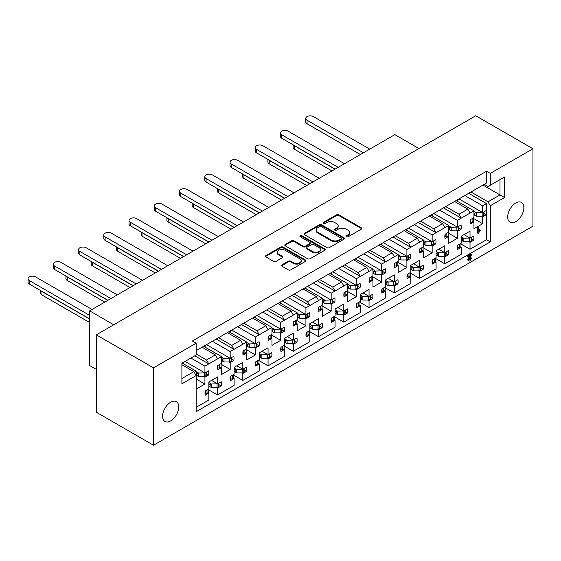 <?xml version="1.0" encoding="UTF-8"?>
<svg xmlns="http://www.w3.org/2000/svg" width="561" height="561" viewBox="0 0 561 561"><rect width="100%" height="100%" fill="white"/><g stroke="black" fill="none" stroke-linecap="round" stroke-linejoin="round"><path stroke-width="0.84" d="M346.354 236.791A1.227 0.708 0 0 0 348.086 236.791L361.249 229.19A1.753 1.01 0 0 0 361.761 228.474A1.753 1.01 0 0 0 361.249 227.759L338.949 214.884A1.753 1.01 0 0 0 336.467 214.884L323.304 222.486A1.227 0.708 0 0 0 322.947 222.983A1.227 0.708 0 0 0 323.304 223.488A1.227 0.708 0 0 0 325.036 223.488L326.74 222.507A5.61 3.24 0 0 1 334.672 222.507L336.53 223.58A5.61 3.24 0 0 1 338.171 225.866A5.61 3.24 0 0 1 336.53 228.152L334.826 229.14A1.227 0.708 0 0 0 334.468 229.638A1.227 0.708 0 0 0 334.826 230.143A1.227 0.708 0 0 0 336.565 230.143L338.269 229.154A5.61 3.24 0 0 1 346.193 229.154L348.058 230.227A5.61 3.24 0 0 1 349.699 232.52A5.61 3.24 0 0 1 348.058 234.807L346.354 235.788A1.227 0.708 0 0 0 345.99 236.293A1.227 0.708 0 0 0 346.354 236.791M170.663 402.244A11.423 6.599 -60 0 1 176.378 401.676A11.423 6.599 -60 0 1 178.125 410.834A11.423 6.599 -60 0 1 170.663 420.904A11.423 6.599 -60 0 1 164.948 421.465A11.423 6.599 -60 0 1 163.202 412.314A11.423 6.599 -60 0 1 170.663 402.244M515.783 202.991A11.423 6.599 -60 0 1 521.492 202.43A11.423 6.599 -60 0 1 523.245 211.581A11.423 6.599 -60 0 1 515.783 221.651A11.423 6.599 -60 0 1 510.068 222.219A11.423 6.599 -60 0 1 508.315 213.061A11.423 6.599 -60 0 1 515.783 202.991M196.161 407.349L208.846 400.021L208.846 393.1L205.207 395.203A11.606 6.697 -60 0 1 205.207 390.975L208.846 388.871L208.846 381.95L217.556 376.922L217.556 383.843L221.202 381.739A11.606 6.697 -60 0 1 221.202 385.968L217.556 388.072L217.556 394.993L234.098 385.449L234.098 378.521L230.452 380.624A11.606 6.697 -60 0 1 230.452 376.403L234.098 374.299L234.098 367.371L242.808 362.343L242.808 369.264L246.447 367.16A11.606 6.697 -60 0 1 246.447 371.389L242.808 373.493L242.808 380.421L259.343 370.87L259.343 363.949L255.697 366.053A11.606 6.697 -60 0 1 255.697 361.824L259.343 359.72L259.343 352.799L268.053 347.771L268.053 354.692L271.692 352.589A11.606 6.697 -60 0 1 271.692 356.817L268.053 358.921L268.053 365.842L284.588 356.298L284.588 349.37L280.942 351.474A11.606 6.697 -60 0 1 280.942 347.245L284.588 345.141L284.588 338.22L293.298 333.192L293.298 340.113L296.944 338.01A11.606 6.697 -60 0 1 296.944 342.238L293.298 344.342L293.298 351.263L309.833 341.719L309.833 334.798L306.194 336.902A11.606 6.697 -60 0 1 306.194 332.673L309.833 330.569L309.833 323.648L318.543 318.613L318.543 325.541L322.189 323.438A11.606 6.697 -60 0 1 322.189 327.666L318.543 329.77L318.543 336.691L335.078 327.14L335.078 320.219L331.439 322.323A11.606 6.697 -60 0 1 331.439 318.094L335.078 315.99L335.078 309.069L343.788 304.041L343.788 310.962L347.434 308.859A11.606 6.697 -60 0 1 347.434 313.087L343.788 315.191L343.788 322.112L360.33 312.568L360.33 305.647L356.684 307.751A11.606 6.697 -60 0 1 356.684 303.522L360.33 301.418L360.33 294.49L369.04 289.462L369.04 296.39L372.679 294.287A11.606 6.697 -60 0 1 372.679 298.508L369.04 300.612L369.04 307.54L385.575 297.989L385.575 291.068L381.929 293.172A11.606 6.697 -60 0 1 381.929 288.943L385.575 286.839L385.575 279.918L394.285 274.89L394.285 281.811L397.924 279.708A11.606 6.697 -60 0 1 397.924 283.936L394.285 286.04L394.285 292.961L410.82 283.417L410.82 276.489L407.174 278.593A11.606 6.697 -60 0 1 407.174 274.371L410.82 272.267L410.82 265.339L419.53 260.311L419.53 267.239L423.176 265.136A11.606 6.697 -60 0 1 423.176 269.357L419.53 271.461L419.53 278.389L436.065 268.838L436.065 261.917L432.426 264.021A11.606 6.697 -60 0 1 432.426 259.792L436.065 257.688L436.065 250.767L444.775 245.739L444.775 252.66L448.421 250.557A11.606 6.697 -60 0 1 448.421 254.785L444.775 256.889L444.775 263.81L461.31 254.266L461.31 247.338L457.671 249.442A11.606 6.697 -60 0 1 457.671 245.213L461.31 243.116L461.31 236.188L470.02 231.16L470.02 238.081L473.666 235.978A11.606 6.697 -60 0 1 473.666 240.206L470.02 242.31L470.02 249.238L486.499 239.722L486.499 212.465A11.606 6.697 -60 0 1 486.289 214.702L482.649 216.805L482.649 223.727L473.94 228.755L473.94 221.833L470.293 223.937A11.606 6.697 -60 0 1 470.293 219.709L473.94 217.605L473.94 210.824L457.397 220.375L457.397 227.149L461.044 225.052A11.606 6.697 -60 0 1 461.044 229.274L457.397 231.377L457.397 238.306L448.688 243.334L448.688 236.405L445.048 238.509A11.606 6.697 -60 0 1 445.048 234.288L448.688 232.184L448.688 225.403L436.002 232.731L433.73 228.79L442.566 223.692L444.838 227.626M420.876 268.032L423.176 269.357M395.624 282.611L397.924 283.936M370.379 297.183L372.679 298.508M345.134 311.762L347.434 313.087M319.889 326.334L322.189 327.666M294.644 340.913L296.944 342.238M269.392 355.485L271.692 356.817M244.147 370.064L246.447 371.389M218.902 384.636L221.202 385.968M446.121 253.453L448.421 254.785M471.366 238.881L473.666 240.206M418.204 222.451L436.002 232.731L432.152 234.947L432.152 241.728L435.799 239.624A11.606 6.697 -60 0 1 435.799 243.853L432.152 245.956L432.152 252.878L423.443 257.906L423.443 250.984L419.803 253.088A11.606 6.697 -60 0 1 419.803 248.86L423.443 246.756L423.443 239.982L410.757 247.303L408.485 243.369L417.321 238.264L419.593 242.205M433.499 242.527L435.799 243.853M392.959 237.03L410.757 247.303L406.907 249.526L406.907 256.307L410.554 254.203A11.606 6.697 -60 0 1 410.554 258.425L406.907 260.528L406.907 267.457L398.198 272.485L398.198 265.556L394.551 267.66A11.606 6.697 -60 0 1 394.551 263.439L398.198 261.335L398.198 254.554L385.512 261.882L383.24 257.941L392.076 252.843L394.348 256.777M408.254 257.099L410.554 258.425M367.714 251.601L385.512 261.882L381.662 264.105L381.662 270.879L385.302 268.775A11.606 6.697 -60 0 1 385.302 273.004L381.662 275.107L381.662 282.029L372.953 287.057L372.953 280.135L369.306 282.239A11.606 6.697 -60 0 1 369.306 278.011L372.953 275.907L372.953 269.133L360.267 276.454L357.995 272.52L366.831 267.415L369.103 271.356M383.002 271.678L385.302 273.004M342.462 266.18L360.267 276.454L356.417 278.677L356.417 285.458L360.057 283.354A11.606 6.697 -60 0 1 360.057 287.583L356.417 289.686L356.417 296.608L347.708 301.636L347.708 294.714L344.061 296.818A11.606 6.697 -60 0 1 344.061 292.59L347.708 290.486L347.708 283.705L335.015 291.033L332.743 287.099L341.579 281.994L343.851 285.928M357.757 286.25L360.057 287.583M317.217 280.752L335.015 291.033L331.165 293.256L331.165 300.03L334.812 297.926A11.606 6.697 -60 0 1 334.812 302.155L331.165 304.258L331.165 311.18L322.456 316.208L322.456 309.286L318.816 311.39A11.606 6.697 -60 0 1 318.816 307.162L322.456 305.058L322.456 298.284L309.77 305.605L307.498 301.671L316.334 296.573L318.606 300.507M332.512 300.829L334.812 302.155M291.972 295.331L309.77 305.605L305.92 307.828L305.92 314.609L309.567 312.505A11.606 6.697 -60 0 1 309.567 316.734L305.92 318.837L305.92 325.759L297.211 330.787L297.211 323.865L293.571 325.969A11.606 6.697 -60 0 1 293.571 321.741L297.211 319.637L297.211 312.856L284.525 320.184L282.253 316.25L291.089 311.145L293.361 315.079M307.267 315.401L309.567 316.734M266.727 309.903L284.525 320.184L280.675 322.407L280.675 329.181L284.322 327.077A11.606 6.697 -60 0 1 284.322 331.306L280.675 333.409L280.675 340.338L271.966 345.366L271.966 338.437L268.319 340.541A11.606 6.697 -60 0 1 268.319 336.312L271.966 334.209L271.966 327.435L259.28 334.756L257.008 330.822L265.844 325.724L268.116 329.658M282.022 329.98L284.322 331.306M241.482 324.482L259.28 334.756L255.43 336.979L255.43 343.76L259.07 341.656A11.606 6.697 -60 0 1 259.07 345.885L255.43 347.988L255.43 354.91L246.721 359.938L246.721 353.016L243.074 355.12A11.606 6.697 -60 0 1 243.074 350.891L246.721 348.788L246.721 342.014L234.035 349.335L231.763 345.401L240.599 340.296L242.871 344.23M256.77 344.552L259.07 345.885M216.23 339.061L234.035 349.335L230.185 351.558L230.185 358.332L233.825 356.235A11.606 6.697 -60 0 1 233.825 360.457L230.185 362.56L230.185 369.489L221.476 374.517L221.476 367.588L217.829 369.692A11.606 6.697 -60 0 1 217.829 365.47L221.476 363.367L221.476 356.586L208.783 363.914L206.511 359.973L215.347 354.875L217.619 358.809M231.525 359.131L233.825 360.457M194.772 355.821L208.783 363.914L204.933 366.137L204.933 372.911L208.58 370.807A11.606 6.697 -60 0 1 208.58 375.036L204.933 377.139L204.933 384.061L196.224 389.089L196.161 382.202M206.28 373.71L208.58 375.036M458.744 227.948L461.044 229.274M486.289 210.473A11.606 6.697 -60 0 1 486.499 212.465L486.499 203.573L482.649 205.796L482.649 212.577L486.289 210.473M483.989 213.369L486.289 214.702M326.867 247.611A1.753 1.01 0 0 0 329.342 247.611L343.963 239.168A1.753 1.01 0 0 0 344.482 238.453A1.753 1.01 0 0 0 343.963 237.738L321.663 224.863A1.753 1.01 0 0 0 319.188 224.863L304.567 233.306A1.753 1.01 0 0 0 304.048 234.021A1.753 1.01 0 0 0 304.567 234.736L326.867 247.611M153.497 367.848L96.317 334.833L96.317 412.23L153.497 445.245L153.497 367.848L196.161 343.213L196.161 355.022L181.897 363.255L181.897 383.808L196.161 375.568L196.161 411.718L490.286 241.91L490.286 205.761L488.014 201.827L470.967 191.988M469.704 192.718L486.499 183.026L486.499 171.217L192.374 341.025L196.161 343.213M486.499 171.217L490.286 173.405L532.95 148.77L475.77 115.755L96.317 334.833M282.078 264.82A1.753 1.01 0 0 0 281.559 265.535A1.753 1.01 0 0 0 282.078 266.251L288.333 269.862A1.753 1.01 0 0 0 290.808 269.862L305.429 261.419A1.753 1.01 0 0 0 305.941 260.704A1.753 1.01 0 0 0 305.429 259.988L283.13 247.113A1.753 1.01 0 0 0 280.647 247.113L266.033 255.557A1.753 1.01 0 0 0 265.514 256.272A1.753 1.01 0 0 0 266.033 256.987L273.586 261.349A1.753 1.01 0 0 0 276.068 261.349L282.323 257.737A1.753 1.01 0 0 0 282.835 257.022A1.753 1.01 0 0 0 282.323 256.307L278.579 254.14A4.684 2.707 0 0 1 277.204 252.226A4.684 2.707 0 0 1 280.093 249.729A4.684 2.707 0 0 1 285.205 250.311L299.89 258.789A4.684 2.707 0 0 1 301.257 260.704A4.684 2.707 0 0 1 298.368 263.207A4.684 2.707 0 0 1 293.256 262.618L290.808 261.202A1.753 1.01 0 0 0 288.333 261.202L282.078 264.82L282.078 265.549A1.753 1.01 0 0 0 281.678 265.9M324.7 250.297L310.079 258.733A1.753 1.01 0 0 1 307.603 258.733L285.297 245.858A1.753 1.01 0 0 1 284.785 245.143A1.753 1.01 0 0 1 285.297 244.428L291.552 240.816A1.753 1.01 0 0 1 294.034 240.816L303.08 246.041A1.753 1.01 0 0 0 305.556 246.041L309.707 243.642A1.753 1.01 0 0 0 310.219 242.927A1.753 1.01 0 0 0 309.707 242.212L300.289 236.777A1.227 0.708 0 0 1 299.932 236.272A1.227 0.708 0 0 1 300.689 235.62A1.227 0.708 0 0 1 302.021 235.774L324.7 248.867A1.753 1.01 0 0 1 325.212 249.582A1.753 1.01 0 0 1 324.7 250.297M202.093 347.224L215.347 354.875M196.161 353.998L206.511 359.973M181.897 364.713L193.889 371.634L196.161 375.568M181.897 378.556L193.889 371.634M429.312 216.041L442.566 223.692M420.477 221.139L433.73 228.79M218.502 337.743L231.763 345.401M227.345 332.645L240.599 340.296M404.067 230.613L417.321 238.264M395.232 235.718L408.485 243.369M378.822 245.192L392.076 252.843M369.987 250.29L383.24 257.941M277.835 303.494L291.089 311.145M269 308.592L282.253 316.25M243.755 323.171L257.008 330.822M252.59 318.066L265.844 325.724M294.245 294.02L307.498 301.671M303.08 288.915L316.334 296.573M319.49 279.441L332.743 287.099M328.325 274.343L341.579 281.994M344.735 264.869L357.995 272.52M353.577 259.764L366.831 267.415M267.737 309.321L471.983 191.406M242.492 323.9L270.009 308.01M217.24 338.472L244.764 322.589M292.982 294.749L295.254 293.438M318.227 280.17L320.499 278.859M343.472 265.598L345.751 264.287M368.724 251.019L370.996 249.708M393.969 236.447L396.241 235.129M444.459 207.29L446.731 205.978M419.214 221.868L421.486 220.557M196.161 350.646L219.512 337.161M445.722 206.56L458.975 214.218L467.811 209.113L470.083 213.047M454.557 201.462L467.811 209.113M478.358 233.348L477.972 232.976L477.972 228.579L478.421 227.556L478.856 227.913L478.856 231.377L479.999 229.996L480.356 230.213L478.358 233.348L477.341 232.612L477.727 232.983L477.341 232.612L477.341 228.215L477.79 227.191L478.224 227.549M478.856 230.157L479.367 229.631L480.356 230.213M481.661 216.237L482.649 216.805M473.582 218.495L482.649 223.727M473.189 221.399L473.94 221.833M456.135 200.55L473.94 210.824M482.649 205.796L464.845 195.523M458.975 198.91L482.649 212.577M456.416 230.809L457.397 231.377M448.337 233.067L457.397 238.306M447.944 235.978L448.688 236.405M430.89 215.129L448.688 225.403M457.397 220.375L439.6 210.102M433.73 213.489L457.397 227.149M203.952 376.571L204.933 377.139M196.161 378.998L204.933 384.061M196.161 377.974L196.224 371.165L194.267 372.294M182.213 363.072L196.224 371.165M204.933 366.137L190.922 358.044M185.053 361.431L204.933 372.911M229.197 361.992L230.185 362.56M221.118 364.25L230.185 369.489M220.725 367.16L221.476 367.588M203.671 346.312L221.476 356.586M230.185 351.558L212.381 341.284M206.511 344.671L230.185 358.332M254.442 347.42L255.43 347.988M246.363 349.678L255.43 354.91M245.97 352.581L246.721 353.016M228.923 331.733L246.721 342.014M255.43 336.979L237.633 326.705M231.763 330.092L255.43 343.76M279.687 332.841L280.675 333.409M271.608 335.099L280.675 340.338M271.215 338.01L271.966 338.437M254.168 317.161L271.966 327.435M280.675 322.407L262.878 312.126M257.008 315.52L280.675 329.181M304.939 318.262L305.92 318.837M296.86 320.527L305.92 325.759M296.467 323.431L297.211 323.865M279.413 302.582L297.211 312.856M305.92 307.828L288.123 297.554M282.253 300.941L305.92 314.609M330.184 303.69L331.165 304.258M322.105 305.948L331.165 311.18M321.712 308.859L322.456 309.286M304.658 288.003L322.456 298.284M331.165 293.256L313.368 282.975M307.498 286.369L331.165 300.03M355.429 289.111L356.417 289.686M347.35 291.376L356.417 296.608M346.957 294.28L347.708 294.714M329.903 273.431L347.708 283.705M356.417 278.677L338.613 268.403M332.743 271.79L356.417 285.458M380.674 274.539L381.662 275.107M372.595 276.797L381.662 282.029M372.202 279.708L372.953 280.135M355.155 258.852L372.953 269.133M381.662 264.105L363.865 253.824M357.995 257.211L381.662 270.879M405.919 259.96L406.907 260.528M397.84 262.218L406.907 267.457M397.447 265.129L398.198 265.556M380.4 244.28L398.198 254.554M406.907 249.526L389.11 239.252M383.24 242.64L406.907 256.307M431.171 245.388L432.152 245.956M423.092 247.646L432.152 252.878M422.699 250.55L423.443 250.984M405.645 229.701L423.443 239.982M432.152 234.947L414.355 224.673M408.485 228.061L432.152 241.728M469.038 241.742L470.02 242.31M460.96 244L470.02 249.238M460.567 246.91L461.31 247.338M464.024 234.624L470.02 238.081M443.793 256.321L444.775 256.889M435.715 258.579L444.775 263.81M435.322 261.482L436.065 261.917M438.779 249.196L444.775 252.66M216.574 387.504L217.556 388.072M208.496 389.762L217.556 394.993M208.103 392.665L208.846 393.1M211.56 380.379L217.556 383.843M241.819 372.925L242.808 373.493M233.741 375.183L242.808 380.421M233.348 378.093L234.098 378.521M236.812 365.807L242.808 369.264M267.064 358.353L268.053 358.921M258.986 360.611L268.053 365.842M258.593 363.514L259.343 363.949M262.057 351.228L268.053 354.692M292.316 343.774L293.298 344.342M284.231 346.032L293.298 351.263M283.838 348.942L284.588 349.37M287.302 336.656L293.298 340.113M317.561 329.195L318.543 329.77M309.483 331.46L318.543 336.691M309.09 334.363L309.833 334.798M312.547 322.077L318.543 325.541M342.806 314.623L343.788 315.191M334.728 316.881L343.788 322.112M334.335 319.791L335.078 320.219M337.792 307.505L343.788 310.962M368.051 300.044L369.04 300.612M359.973 302.309L369.04 307.54M359.58 305.212L360.33 305.647M363.044 292.926L369.04 296.39M393.296 285.472L394.285 286.04M385.218 287.73L394.285 292.961M384.825 290.633L385.575 291.068M388.289 278.347L394.285 281.811M418.548 270.893L419.53 271.461M410.463 273.151L419.53 278.389M410.07 276.061L410.82 276.489M413.534 263.775L419.53 267.239M468.379 260.781L467.622 259.778L469.227 256.398M468.708 256.7L468.176 256.566L468.596 255.886L471.03 254.484L471.563 254.701L469.136 259.603L469.901 260.024L471.163 257.99L471.549 258.249L469.88 260.837L469.01 261.146L468.253 260.143L470.441 255.697L468.708 256.7L467.544 256.202L468.077 256.335L467.544 256.202L467.965 255.528L470.399 254.119L470.931 254.336M469.143 259.715L470.532 257.625L471.549 258.249M153.497 445.245L532.95 226.167L532.95 148.77M486.499 183.026L484.227 184.338L488.014 186.518L490.286 185.207L490.286 173.405M490.286 185.207L504.549 176.974L504.549 197.528L490.286 205.761M113.736 324.777L89.62 310.857L394.853 134.633L418.962 148.553M96.317 369.376L89.62 365.513L89.62 310.857M488.014 201.827L500.005 194.905L482.965 185.067M504.549 197.528L500.005 194.905L500.005 179.597L504.549 176.974M486.499 239.722L490.286 241.91M468.694 193.3L486.499 203.573M443.449 207.879L461.247 218.152L458.975 214.218M346.165 236.658A1.227 0.708 0 0 1 346.354 236.518L348.058 235.536A5.61 3.24 0 0 0 349.699 233.25L349.699 232.52M338.171 225.866L338.171 226.595A5.61 3.24 0 0 1 336.53 228.881L334.826 229.87A1.227 0.708 0 0 0 334.644 230.003M361.649 228.839A1.753 1.01 0 0 0 361.249 228.488L338.949 215.613A1.753 1.01 0 0 0 336.467 215.613L323.304 223.215A1.227 0.708 0 0 0 323.122 223.348M301.257 260.704L301.257 261.433A4.684 2.707 0 0 1 298.368 263.929A4.684 2.707 0 0 1 293.256 263.347L290.808 261.931A1.753 1.01 0 0 0 288.333 261.931L282.078 265.549M277.204 252.226L277.204 252.955A4.684 2.707 0 0 0 278.579 254.869L278.579 254.14M282.716 257.387A1.753 1.01 0 0 0 282.323 257.036L278.579 254.869M305.829 261.068A1.753 1.01 0 0 0 305.429 260.718L283.13 247.843A1.753 1.01 0 0 0 280.647 247.843L266.033 256.279A1.753 1.01 0 0 0 265.634 256.636M310.219 242.927L310.219 243.656A1.753 1.01 0 0 1 309.707 244.372L305.556 246.77A1.753 1.01 0 0 1 303.08 246.77L294.034 241.546A1.753 1.01 0 0 0 291.552 241.546L285.297 245.157A1.753 1.01 0 0 0 284.904 245.508M325.092 249.947A1.753 1.01 0 0 0 324.7 249.596L302.021 236.504A1.227 0.708 0 0 0 300.107 236.637M312.463 251.461A4.684 2.707 0 0 0 317.568 252.043A4.684 2.707 0 0 0 320.464 249.547A4.684 2.707 0 0 0 319.09 247.632L313.922 244.645A1.753 1.01 0 0 0 311.439 244.645L307.288 247.043A1.753 1.01 0 0 0 306.776 247.759A1.753 1.01 0 0 0 307.288 248.474L312.463 251.461L312.463 252.184A4.684 2.707 0 0 0 317.568 252.773A4.684 2.707 0 0 0 320.464 250.276L320.464 249.547M306.776 247.759L306.776 248.488A1.753 1.01 0 0 0 307.288 249.203L307.288 248.474M312.463 252.184L307.288 249.203M344.363 238.818A1.753 1.01 0 0 0 343.963 238.467L321.663 225.592A1.753 1.01 0 0 0 319.188 225.592L304.567 234.035A1.753 1.01 0 0 0 304.167 234.386M340.871 238.958A1.227 0.708 0 0 0 341.228 238.453A1.227 0.708 0 0 0 340.871 237.955L321.292 226.651A1.227 0.708 0 0 0 319.56 226.651L317.757 227.689A5.61 3.24 0 0 0 316.116 229.982A5.61 3.24 0 0 0 317.757 232.268L331.144 239.996A5.61 3.24 0 0 0 339.075 239.996L340.871 238.958L340.871 239.687A1.227 0.708 0 0 0 341.228 239.182L341.228 238.453M316.116 229.982L316.116 230.711A5.61 3.24 0 0 0 317.757 232.997L317.757 232.268M340.871 239.687L339.075 240.725A5.61 3.24 0 0 1 331.144 240.725L317.757 232.997M478.856 227.913L477.79 227.191M477.972 228.579L477.341 228.215M468.253 260.143L467.622 259.778M469.01 261.146L468.028 260.697M470.588 259.182L469.957 258.817M471.563 254.701L470.399 254.119M468.596 255.886L467.965 255.528M360.393 154.527L307.07 123.743A4.46 2.574 180 0 1 305.759 121.919L305.759 118.42A4.46 2.574 180 0 1 308.515 116.043A4.46 2.574 180 0 1 313.382 116.597L369.734 149.135M473.94 214.8L476.415 216.237A3.927 2.265 -0 0 0 476.471 216.237L482.137 216.237L483.624 215.375A1.248 0.722 -0 0 0 483.989 214.863L483.989 211.799M470.09 221.918L470.406 222.072A1.248 0.722 -0 0 0 472.096 222.03L473.582 221.174L473.582 217.808M363.423 152.781L307.07 120.243A4.46 2.574 180 0 1 305.759 118.42M457.229 199.919A4.46 2.574 180 0 1 457.58 200.922A4.46 2.574 180 0 1 457.517 201.35M473.94 211.301L476.415 212.738A3.927 2.265 -0 0 0 476.471 212.738L482.53 212.507M474.648 215.214L474.648 213.243L476.415 212.738M482.137 216.237L482.137 212.738M473.94 212.829L474.648 213.243M461.31 238.341L462.026 238.748L463.793 238.243L461.31 236.812M471.366 237.31L471.366 240.374A1.248 0.722 180 0 1 471.002 240.886L469.515 241.742L463.849 241.742A3.927 2.265 180 0 1 463.793 241.742L462.026 240.718L462.671 239.891L462.026 238.748M293.684 145.166A4.46 2.574 0 0 0 294.448 145.755L335.015 169.177M469.908 238.018L463.849 238.243A3.927 2.265 180 0 1 463.793 238.243M293.137 144.85L293.137 147.431A4.46 2.574 0 0 0 294.448 149.247L331.986 170.923M460.96 243.32L460.96 246.679L459.473 247.541A1.248 0.722 180 0 1 457.783 247.583L457.46 247.429M469.515 238.243L469.515 241.742M461.31 240.311L462.026 240.718M335.141 169.106L281.818 138.322A4.46 2.574 180 0 1 280.514 136.498L280.514 132.999A4.46 2.574 180 0 1 283.27 130.615A4.46 2.574 180 0 1 288.13 131.176L344.482 163.714M448.688 229.379L451.17 230.809A3.927 2.265 -0 0 0 451.226 230.809L456.892 230.809L458.379 229.954A1.248 0.722 -0 0 0 458.744 229.442L458.744 226.378M444.838 236.497L445.161 236.651A1.248 0.722 -0 0 0 446.851 236.609L448.337 235.746L448.337 232.387M338.171 167.353L281.818 134.822A4.46 2.574 180 0 1 280.514 132.999M431.984 214.498A4.46 2.574 180 0 1 432.335 215.494A4.46 2.574 180 0 1 432.272 215.922M448.688 225.88L451.17 227.31A3.927 2.265 -0 0 0 451.226 227.31L457.285 227.086M449.403 229.786L449.403 227.815L451.17 227.31M456.892 230.809L456.892 227.31M448.688 227.408L449.403 227.815M436.065 252.913L436.781 253.327L438.548 252.822L436.065 251.384M446.121 251.882L446.121 254.953A1.248 0.722 180 0 1 445.757 255.458L444.27 256.321L438.604 256.321A3.927 2.265 180 0 1 438.548 256.321L436.781 255.297L437.426 254.463L436.781 253.327M268.439 159.745A4.46 2.574 0 0 0 269.196 160.327L309.77 183.756M444.663 252.59L438.604 252.822A3.927 2.265 180 0 1 438.548 252.822M267.892 159.429L267.892 162.003A4.46 2.574 0 0 0 269.196 163.826L306.741 185.502M435.715 257.892L435.715 261.258L434.228 262.113A1.248 0.722 180 0 1 432.538 262.155L432.215 262.001M444.27 252.822L444.27 256.321M436.065 254.883L436.781 255.297M309.896 183.678L256.573 152.894A4.46 2.574 180 0 1 255.269 151.07L255.269 147.571A4.46 2.574 180 0 1 258.025 145.194A4.46 2.574 180 0 1 262.885 145.755L319.237 178.286M423.443 243.951L425.925 245.388A3.927 2.265 -0 0 0 425.981 245.388L431.647 245.388L433.134 244.526A1.248 0.722 -0 0 0 433.499 244.021L433.499 240.95M419.593 251.069L419.916 251.223A1.248 0.722 -0 0 0 421.606 251.181L423.092 250.325L423.092 246.959M312.926 181.932L256.573 149.394A4.46 2.574 180 0 1 255.269 147.571M406.739 229.07A4.46 2.574 180 0 1 407.09 230.073A4.46 2.574 180 0 1 407.027 230.501M423.443 240.452L425.925 241.889A3.927 2.265 -0 0 0 425.981 241.889L432.04 241.658M424.158 244.365L424.158 242.394L425.925 241.889M431.647 245.388L431.647 241.889M423.443 241.98L424.158 242.394M410.82 267.492L411.529 267.899L413.303 267.394L410.82 265.963M420.876 266.461L420.876 269.525A1.248 0.722 180 0 1 420.505 270.037L419.018 270.893L413.352 270.893A3.927 2.265 180 0 1 413.303 270.893L411.529 269.869L412.181 269.042L411.529 267.899M243.194 174.324A4.46 2.574 0 0 0 243.951 174.906L284.525 198.328M419.418 267.169L413.352 267.394A3.927 2.265 180 0 1 413.303 267.394M242.647 174.001L242.647 176.582A4.46 2.574 0 0 0 243.951 178.405L281.496 200.081M410.463 272.471L410.463 275.837L408.983 276.692A1.248 0.722 180 0 1 407.293 276.734L406.97 276.58M419.018 267.394L419.018 270.893M410.82 269.462L411.529 269.869M284.651 198.257L231.328 167.473A4.46 2.574 180 0 1 230.024 165.649L230.024 162.15A4.46 2.574 180 0 1 232.773 159.766A4.46 2.574 180 0 1 237.64 160.327L293.992 192.865M398.198 258.53L400.68 259.96A3.927 2.265 -0 0 0 400.729 259.96L406.395 259.96L407.882 259.105A1.248 0.722 -0 0 0 408.254 258.593L408.254 255.528M394.348 265.648L394.671 265.802A1.248 0.722 -0 0 0 396.354 265.76L397.84 264.904L397.84 261.538M287.681 196.504L231.328 163.973A4.46 2.574 180 0 1 230.024 162.15M381.494 243.649A4.46 2.574 180 0 1 381.845 244.652A4.46 2.574 180 0 1 381.782 245.08M398.198 255.031L400.68 256.461A3.927 2.265 -0 0 0 400.729 256.461L406.788 256.237M398.906 258.937L398.906 256.966L400.68 256.461M406.395 259.96L406.395 256.461M398.198 256.559L398.906 256.966M385.575 282.064L386.284 282.478L388.058 281.973L385.575 280.542M395.624 281.04L395.624 284.104A1.248 0.722 180 0 1 395.26 284.609L393.773 285.472L388.107 285.472A3.927 2.265 180 0 1 388.058 285.472L386.284 284.448L386.936 283.614L386.284 282.478M217.949 188.896A4.46 2.574 0 0 0 218.706 189.478L259.28 212.907M394.166 281.748L388.107 281.973A3.927 2.265 180 0 1 388.058 281.973M217.402 188.58L217.402 191.154A4.46 2.574 0 0 0 218.706 192.977L256.251 214.653M385.218 287.043L385.218 290.409L383.731 291.264A1.248 0.722 180 0 1 382.048 291.313L381.725 291.152M393.773 281.973L393.773 285.472M385.575 284.034L386.284 284.448M259.406 212.829L206.083 182.045A4.46 2.574 180 0 1 204.772 180.221L204.772 176.729A4.46 2.574 180 0 1 207.528 174.345A4.46 2.574 180 0 1 212.395 174.906L268.747 207.437M372.953 273.102L375.435 274.539A3.927 2.265 -0 0 0 375.484 274.539L381.15 274.539L382.637 273.677A1.248 0.722 -0 0 0 383.002 273.172L383.002 270.107M369.103 280.22L369.426 280.381A1.248 0.722 -0 0 0 371.109 280.339L372.595 279.476L372.595 276.11M262.436 211.083L206.083 178.545A4.46 2.574 180 0 1 204.772 176.729M356.242 258.221A4.46 2.574 180 0 1 356.593 259.224A4.46 2.574 180 0 1 356.537 259.652M372.953 269.61L375.435 271.04A3.927 2.265 -0 0 0 375.484 271.04L381.543 270.816M373.661 273.516L373.661 271.545L375.435 271.04M381.15 274.539L381.15 271.04M372.953 271.131L373.661 271.545M360.33 296.643L361.039 297.05L362.813 296.545L360.33 295.114M370.379 295.612L370.379 298.676A1.248 0.722 180 0 1 370.015 299.188L368.528 300.044L362.862 300.044A3.927 2.265 180 0 1 362.813 300.044L361.039 299.027L361.684 298.193L361.039 297.05M192.704 203.475A4.46 2.574 0 0 0 193.461 204.057L234.035 227.478M368.921 296.32L362.862 296.545A3.927 2.265 180 0 1 362.813 296.545M192.15 203.152L192.15 205.733A4.46 2.574 0 0 0 193.461 207.556L231.006 229.232M359.973 301.622L359.973 304.988L358.486 305.843A1.248 0.722 180 0 1 356.803 305.885L356.48 305.731M368.528 296.545L368.528 300.044M360.33 298.613L361.039 299.027M234.161 227.408L180.838 196.623A4.46 2.574 180 0 1 179.527 194.8L179.527 191.301A4.46 2.574 180 0 1 182.283 188.924A4.46 2.574 180 0 1 187.15 189.478L243.502 222.016M347.708 287.681L350.183 289.111A3.927 2.265 -0 0 0 350.239 289.111L355.905 289.111L357.392 288.256A1.248 0.722 -0 0 0 357.757 287.744L357.757 284.679M343.851 294.798L344.174 294.953A1.248 0.722 -0 0 0 345.864 294.911L347.35 294.055L347.35 290.689M237.191 225.655L180.838 193.124A4.46 2.574 180 0 1 179.527 191.301M330.997 272.8A4.46 2.574 180 0 1 331.348 273.803A4.46 2.574 180 0 1 331.285 274.231M347.708 284.182L350.183 285.612A3.927 2.265 -0 0 0 350.239 285.612L356.298 285.388M348.416 288.095L348.416 286.117L350.183 285.612M355.905 289.111L355.905 285.612M347.708 285.71L348.416 286.117M335.078 311.215L335.794 311.628L337.561 311.124L335.078 309.693M345.134 310.191L345.134 313.255A1.248 0.722 180 0 1 344.77 313.767L343.283 314.623L337.617 314.623A3.927 2.265 180 0 1 337.561 314.623L335.794 313.599L336.439 312.772L335.794 311.628M167.451 218.047A4.46 2.574 0 0 0 168.216 218.629L208.783 242.057M343.676 310.899L337.617 311.124A3.927 2.265 180 0 1 337.561 311.124M166.905 217.731L166.905 220.305A4.46 2.574 0 0 0 168.216 222.128L205.754 243.804M334.728 316.201L334.728 319.56L333.241 320.422A1.248 0.722 180 0 1 331.551 320.464L331.228 320.303M343.283 311.124L343.283 314.623M335.078 313.185L335.794 313.599M208.909 241.98L155.586 211.195A4.46 2.574 180 0 1 154.282 209.372L154.282 205.88A4.46 2.574 180 0 1 157.038 203.496A4.46 2.574 180 0 1 161.898 204.057L218.25 236.588M322.456 302.26L324.938 303.69A3.927 2.265 -0 0 0 324.994 303.69L330.66 303.69L332.147 302.835A1.248 0.722 -0 0 0 332.512 302.323L332.512 299.258M318.606 309.37L318.929 309.532A1.248 0.722 -0 0 0 320.619 309.49L322.105 308.627L322.105 305.268M211.939 240.234L155.586 207.696A4.46 2.574 180 0 1 154.282 205.88M305.752 287.372A4.46 2.574 180 0 1 306.103 288.375A4.46 2.574 180 0 1 306.04 288.803M322.456 298.761L324.938 300.191A3.927 2.265 -0 0 0 324.994 300.191L331.053 299.967M323.171 302.667L323.171 300.696L324.938 300.191M330.66 303.69L330.66 300.191M322.456 300.282L323.171 300.696M309.833 325.794L310.549 326.2L312.316 325.703L309.833 324.265M319.889 324.763L319.889 327.827A1.248 0.722 180 0 1 319.525 328.339L318.038 329.195L312.372 329.195A3.927 2.265 180 0 1 312.316 329.195L310.549 328.178L311.194 327.344L310.549 326.2M142.206 232.626A4.46 2.574 0 0 0 142.964 233.208L183.538 256.629M318.431 325.471L312.372 325.703A3.927 2.265 180 0 1 312.316 325.703M141.66 232.31L141.66 234.884A4.46 2.574 0 0 0 142.964 236.707L180.509 258.383M309.483 330.773L309.483 334.139L307.996 334.994A1.248 0.722 180 0 1 306.306 335.036L305.983 334.882M318.038 325.703L318.038 329.195M309.833 327.764L310.549 328.178M183.664 256.559L130.341 225.774A4.46 2.574 180 0 1 129.037 223.951L129.037 220.452A4.46 2.574 180 0 1 131.793 218.075A4.46 2.574 180 0 1 136.653 218.629L193.005 251.167M297.211 316.832L299.693 318.262A3.927 2.265 -0 0 0 299.749 318.262L305.415 318.262L306.902 317.407A1.248 0.722 -0 0 0 307.267 316.895L307.267 313.83M293.361 323.949L293.684 324.104A1.248 0.722 -0 0 0 295.374 324.062L296.86 323.206L296.86 319.84M186.694 254.813L130.341 222.275A4.46 2.574 180 0 1 129.037 220.452M280.507 301.951A4.46 2.574 180 0 1 280.858 302.954A4.46 2.574 180 0 1 280.795 303.382M297.211 313.333L299.693 314.77A3.927 2.265 -0 0 0 299.749 314.77L305.808 314.539M297.926 317.245L297.926 315.275L299.693 314.77M305.415 318.262L305.415 314.77M297.211 314.861L297.926 315.275M284.588 340.366L285.297 340.779L287.071 340.275L284.588 338.844M294.644 339.342L294.644 342.406A1.248 0.722 180 0 1 294.273 342.918L292.786 343.774L287.12 343.774A3.927 2.265 180 0 1 287.071 343.774L285.297 342.75L285.949 341.922L285.297 340.779M116.961 247.198A4.46 2.574 0 0 0 117.719 247.787L158.293 271.208M293.186 340.05L287.12 340.275A3.927 2.265 180 0 1 287.071 340.275M116.415 246.882L116.415 249.463A4.46 2.574 0 0 0 117.719 251.279L155.264 272.955M284.231 345.352L284.231 348.711L282.751 349.573A1.248 0.722 180 0 1 281.061 349.615L280.738 349.461M292.786 340.275L292.786 343.774M284.588 342.343L285.297 342.75M158.419 271.138L105.096 240.346A4.46 2.574 180 0 1 103.792 238.53L103.792 235.031A4.46 2.574 180 0 1 106.541 232.647A4.46 2.574 180 0 1 111.408 233.208L167.76 265.739M271.966 331.411L274.448 332.841A3.927 2.265 -0 0 0 274.497 332.841L280.163 332.841L281.65 331.986A1.248 0.722 -0 0 0 282.022 331.474L282.022 328.409M268.116 338.528L268.439 338.683A1.248 0.722 -0 0 0 270.122 338.641L271.608 337.778L271.608 334.419M161.449 269.385L105.096 236.854A4.46 2.574 180 0 1 103.792 235.031M255.262 316.53A4.46 2.574 180 0 1 255.613 317.526A4.46 2.574 180 0 1 255.55 317.954M271.966 327.912L274.448 329.342A3.927 2.265 -0 0 0 274.497 329.342L280.556 329.118M272.674 331.817L272.674 329.847L274.448 329.342M280.163 332.841L280.163 329.342M271.966 329.433L272.674 329.847M259.343 354.945L260.052 355.358L261.826 354.854L259.343 353.416M269.392 353.914L269.392 356.978A1.248 0.722 180 0 1 269.028 357.49L267.541 358.353L261.875 358.353A3.927 2.265 180 0 1 261.826 358.353L260.052 357.329L260.704 356.494L260.052 355.358M91.716 261.777A4.46 2.574 0 0 0 92.474 262.359L133.048 285.78M267.934 354.622L261.875 354.854A3.927 2.265 180 0 1 261.826 354.854M91.17 261.461L91.17 264.035A4.46 2.574 0 0 0 92.474 265.858L130.019 287.534M258.986 359.924L258.986 363.29L257.499 364.145A1.248 0.722 180 0 1 255.816 364.187L255.493 364.033M267.541 354.854L267.541 358.353M259.343 356.915L260.052 357.329M133.174 285.71L79.851 254.925A4.46 2.574 180 0 1 78.54 253.102L78.54 249.603A4.46 2.574 180 0 1 81.296 247.226A4.46 2.574 180 0 1 86.163 247.78L142.515 280.318M246.721 345.983L249.203 347.42A3.927 2.265 -0 0 0 249.252 347.42L254.918 347.42L256.405 346.558A1.248 0.722 -0 0 0 256.77 346.046L256.77 342.981M242.871 353.1L243.194 353.255A1.248 0.722 -0 0 0 244.876 353.213L246.363 352.357L246.363 348.991M136.204 283.964L79.851 251.426A4.46 2.574 180 0 1 78.54 249.603M230.01 331.102A4.46 2.574 180 0 1 230.361 332.105A4.46 2.574 180 0 1 230.305 332.533M246.721 342.483L249.203 343.921A3.927 2.265 -0 0 0 249.252 343.921L255.311 343.69M247.429 346.396L247.429 344.426L249.203 343.921M254.918 347.42L254.918 343.921M246.721 344.012L247.429 344.426M234.098 369.524L234.807 369.93L236.581 369.426L234.098 367.995M244.147 368.493L244.147 371.557A1.248 0.722 180 0 1 243.783 372.069L242.296 372.925L236.63 372.925A3.927 2.265 180 0 1 236.581 372.925L234.807 371.901L235.452 371.073L234.807 369.93M66.471 276.349A4.46 2.574 0 0 0 67.229 276.938L107.803 300.359M242.689 369.201L236.63 369.426A3.927 2.265 180 0 1 236.581 369.426M65.918 276.033L65.918 278.614A4.46 2.574 0 0 0 67.229 280.43L104.774 302.106M233.741 374.503L233.741 377.862L232.254 378.724A1.248 0.722 180 0 1 230.571 378.766L230.248 378.612M242.296 369.426L242.296 372.925M234.098 371.494L234.807 371.901M107.929 300.289L54.606 269.504A4.46 2.574 180 0 1 53.295 267.681L53.295 264.182A4.46 2.574 180 0 1 56.051 261.798A4.46 2.574 180 0 1 60.918 262.359L117.27 294.897M221.476 360.562L223.951 361.992A3.927 2.265 -0 0 0 224.007 361.992L229.673 361.992L231.16 361.137A1.248 0.722 -0 0 0 231.525 360.625L231.525 357.56M217.619 367.679L217.941 367.834A1.248 0.722 -0 0 0 219.632 367.792L221.118 366.936L221.118 363.57M110.959 298.536L54.606 266.005A4.46 2.574 180 0 1 53.295 264.182M204.765 345.681A4.46 2.574 180 0 1 205.116 346.677A4.46 2.574 180 0 1 205.053 347.105M221.476 357.062L223.951 358.493A3.927 2.265 -0 0 0 224.007 358.493L230.066 358.269M222.184 360.968L222.184 358.998L223.951 358.493M229.673 361.992L229.673 358.493M221.476 358.591L222.184 358.998M208.846 384.096L209.562 384.509L211.329 384.005L208.846 382.567M218.902 383.065L218.902 386.136A1.248 0.722 180 0 1 218.538 386.641L217.051 387.504L211.385 387.504A3.927 2.265 180 0 1 211.329 387.504L209.562 386.48L210.207 385.645L209.562 384.509M41.219 290.928A4.46 2.574 0 0 0 41.984 291.51L89.62 319.02M217.444 383.773L211.385 384.005A3.927 2.265 180 0 1 211.329 384.005M40.672 290.612L40.672 293.186A4.46 2.574 0 0 0 41.984 295.009L89.62 322.512M208.496 389.075L208.496 392.441L207.009 393.296A1.248 0.722 180 0 1 205.319 393.338L204.996 393.184M217.051 384.005L217.051 387.504M208.846 386.066L209.562 386.48M89.62 318.872L29.354 284.076A4.46 2.574 180 0 1 28.05 282.253L28.05 278.754A4.46 2.574 180 0 1 30.806 276.377A4.46 2.574 180 0 1 35.666 276.938L92.018 309.469M196.224 375.134L198.706 376.571A3.927 2.265 -0 0 0 198.762 376.571L204.428 376.571L205.915 375.709A1.248 0.722 -0 0 0 206.28 375.204L206.28 372.132M89.62 315.373L29.354 280.577A4.46 2.574 180 0 1 28.05 278.754M196.224 371.634L198.706 373.072A3.927 2.265 -0 0 0 198.762 373.072L204.821 372.841M196.939 375.547L196.939 373.577L198.706 373.072M204.428 376.571L204.428 373.072M196.224 373.163L196.939 373.577M348.058 235.536L348.058 234.807M334.826 229.87L334.826 229.14M336.53 228.881L336.53 228.152M323.304 223.215L323.304 222.486M336.467 215.613L336.467 214.884M338.949 215.613L338.949 214.884M361.249 228.488L361.249 227.759M346.354 236.518L346.354 235.788M288.333 261.931L288.333 261.202M290.808 261.931L290.808 261.202M293.256 263.347L293.256 262.618M282.323 257.036L282.323 256.307M266.033 256.279L266.033 255.557M280.647 247.843L280.647 247.113M283.13 247.843L283.13 247.113M305.429 260.718L305.429 259.988M285.297 245.157L285.297 244.428M291.552 241.546L291.552 240.816M294.034 241.546L294.034 240.816M303.08 246.77L303.08 246.041M305.556 246.77L305.556 246.041M309.707 244.372L309.707 243.642M302.021 236.504L302.021 235.774M324.7 249.596L324.7 248.867M304.567 234.035L304.567 233.306M319.188 225.592L319.188 224.863M321.663 225.592L321.663 224.863M343.963 238.467L343.963 237.738M331.144 240.725L331.144 239.996M339.075 240.725L339.075 239.996M476.471 216.237L476.471 212.738M472.096 222.03L472.096 218.671M470.406 222.072L470.406 219.639M483.624 215.375L483.624 212.009M307.07 123.743L307.07 120.243M463.849 238.243L463.849 241.742M471.002 237.52L471.002 240.886M457.783 245.15L457.783 247.583M459.473 244.175L459.473 247.541M294.448 145.755L294.448 149.247M451.226 230.809L451.226 227.31M446.851 236.609L446.851 233.243M445.161 236.651L445.161 234.218M458.379 229.954L458.379 226.588M281.818 138.322L281.818 134.822M438.604 252.822L438.604 256.321M445.757 252.099L445.757 255.458M432.538 259.729L432.538 262.155M434.228 258.754L434.228 262.113M269.196 160.327L269.196 163.826M425.981 245.388L425.981 241.889M421.606 251.181L421.606 247.822M419.916 251.223L419.916 248.796M433.134 244.526L433.134 241.167M256.573 152.894L256.573 149.394M413.352 267.394L413.352 270.893M420.505 266.671L420.505 270.037M407.293 274.301L407.293 276.734M408.983 273.326L408.983 276.692M243.951 174.906L243.951 178.405M400.729 259.96L400.729 256.461M396.354 265.76L396.354 262.394M394.671 265.802L394.671 263.368M407.882 259.105L407.882 255.739M231.328 167.473L231.328 163.973M388.107 281.973L388.107 285.472M395.26 281.25L395.26 284.609M382.048 288.88L382.048 291.313M383.731 287.905L383.731 291.264M218.706 189.478L218.706 192.977M375.484 274.539L375.484 271.04M371.109 280.339L371.109 276.973M369.426 280.381L369.426 277.947M382.637 273.677L382.637 270.318M206.083 182.045L206.083 178.545M362.862 296.545L362.862 300.044M370.015 295.822L370.015 299.188M356.803 303.452L356.803 305.885M358.486 302.477L358.486 305.843M193.461 204.057L193.461 207.556M350.239 289.111L350.239 285.612M345.864 294.911L345.864 291.545M344.174 294.953L344.174 292.519M357.392 288.256L357.392 284.89M180.838 196.623L180.838 193.124M337.617 311.124L337.617 314.623M344.77 310.401L344.77 313.767M331.551 318.031L331.551 320.464M333.241 317.056L333.241 320.422M168.216 218.629L168.216 222.128M324.994 303.69L324.994 300.191M320.619 309.49L320.619 306.124M318.929 309.532L318.929 307.098M332.147 302.835L332.147 299.469M155.586 211.195L155.586 207.696M312.372 325.703L312.372 329.195M319.525 324.973L319.525 328.339M306.306 332.603L306.306 335.036M307.996 331.628L307.996 334.994M142.964 233.208L142.964 236.707M299.749 318.262L299.749 314.77M295.374 324.062L295.374 320.696M293.684 324.104L293.684 321.67M306.902 317.407L306.902 314.041M130.341 225.774L130.341 222.275M287.12 340.275L287.12 343.774M294.273 339.552L294.273 342.918M281.061 347.182L281.061 349.615M282.751 346.207L282.751 349.573M117.719 247.787L117.719 251.279M274.497 332.841L274.497 329.342M270.122 338.641L270.122 335.275M268.439 338.683L268.439 336.249M281.65 331.986L281.65 328.62M105.096 240.346L105.096 236.854M261.875 354.854L261.875 358.353M269.028 354.124L269.028 357.49M255.816 361.754L255.816 364.187M257.499 360.786L257.499 364.145M92.474 262.359L92.474 265.858M249.252 347.42L249.252 343.921M244.876 353.213L244.876 349.854M243.194 353.255L243.194 350.821M256.405 346.558L256.405 343.192M79.851 254.925L79.851 251.426M236.63 369.426L236.63 372.925M243.783 368.703L243.783 372.069M230.571 376.333L230.571 378.766M232.254 375.358L232.254 378.724M67.229 276.938L67.229 280.43M224.007 361.992L224.007 358.493M219.632 367.792L219.632 364.426M217.941 367.834L217.941 365.4M231.16 361.137L231.16 357.771M54.606 269.504L54.606 266.005M211.385 384.005L211.385 387.504M218.538 383.282L218.538 386.641M205.319 390.912L205.319 393.338M207.009 389.937L207.009 393.296M41.984 291.51L41.984 295.009M198.762 376.571L198.762 373.072M205.915 375.709L205.915 372.35M29.354 284.076L29.354 280.577M478.091 227.149L478.722 227.514M477.481 233.011L478.112 233.376M479.613 229.61L480.244 229.975M470.805 257.597L471.436 257.962M470.798 254.056L471.429 254.421M467.636 256.426L468.267 256.791"/></g></svg>
